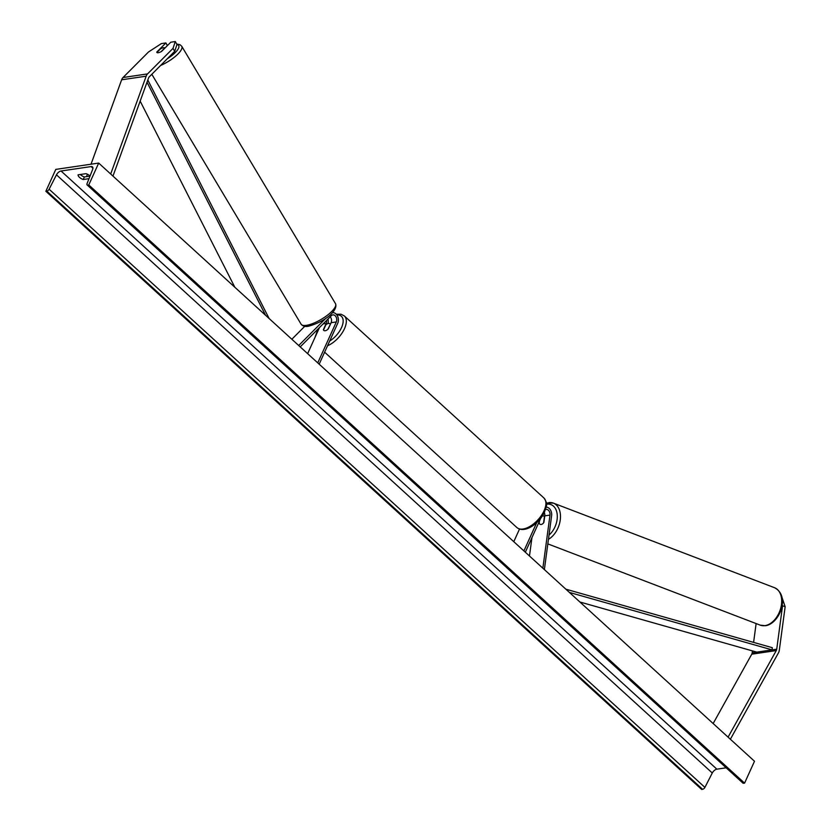 <?xml version="1.0" encoding="UTF-8"?>
<svg xmlns="http://www.w3.org/2000/svg" width="831" height="831" viewBox="0 0 831 831"><rect width="100%" height="100%" fill="white"/><g stroke="black" fill="none" stroke-linecap="round" stroke-linejoin="round"><path stroke-width="1.25" d="M780.974 594.331L785.15 606.723L779.322 650.154A7.199 5.225 -98.4 0 1 778.689 652.408A7.199 5.225 -98.4 0 1 778.439 652.896L730.366 739.237M785.15 606.723L782.553 605.768L776.725 649.198A3.604 2.607 -98.4 0 1 776.403 650.32A3.604 2.607 -98.4 0 1 776.279 650.569L728.081 737.149M752.45 650.912L752.2 652.813A3.604 2.607 -98.4 0 1 751.889 653.935A3.604 2.607 -98.4 0 1 751.764 654.184L713.154 723.531M756.127 623.562L753.603 642.384M782.553 605.768L782.179 604.511M175.289 41.55L173.014 48.375L174.697 51.335L176.982 44.5L175.289 41.55L170.791 42.215L161.681 51.345A4.498 1.475 150.2 0 1 158.222 52.727A4.498 1.475 150.2 0 1 156.841 52.426A4.498 1.475 150.2 0 1 156.779 52.073L165.888 42.932L161.38 43.596L148.489 51.989L123.03 77.522A7.199 5.225 81.6 0 0 121.845 79.267A7.199 5.225 81.6 0 0 121.638 79.797L91.026 164.206M173.014 48.375L147.554 73.907A7.199 5.225 81.6 0 0 146.37 75.652A7.199 5.225 81.6 0 0 146.163 76.182L110.689 174.011M174.697 51.335L149.248 76.868A3.604 2.607 81.6 0 0 148.656 77.74A3.604 2.607 81.6 0 0 148.541 78L112.974 176.099M167.405 45.601L165.888 42.932M87.39 174.23L86.517 176.65M328.048 323.539A6.752 4.903 81.6 0 0 327.975 319.052M330.219 316.788A4.498 3.262 -98.4 0 1 331.102 322.719L328.297 328.92A4.498 2.316 132.4 0 1 323.799 330.416A4.498 2.316 132.4 0 1 323.394 329.637L326.199 323.436A4.498 3.262 81.6 0 0 326.593 320.434M304.707 326.365L291.847 339.256M319.177 364.175L337.739 323.249A6.752 4.903 81.6 0 0 337.479 315.957A6.752 4.903 81.6 0 0 332.483 312.674A6.752 4.903 81.6 0 0 332.442 312.674L332.483 312.674M317.754 362.877L336.316 321.95A4.498 3.262 81.6 0 0 336.14 317.089A4.498 3.262 81.6 0 0 332.805 314.897A4.498 3.262 81.6 0 0 331.351 315.655L300.22 346.88M325.908 318.221L298.703 345.499M307.636 353.653L319.457 327.591M539.194 521.65L539.226 523.166M540.243 524.361A4.498 2.877 -69.8 0 0 541.22 524.454A4.498 2.877 -69.8 0 0 543.9 522.367L544.783 515.854A4.498 3.262 81.6 0 0 544.284 512.55M531.944 537.636L529.472 556.001M545.5 509.6A4.498 3.262 -98.4 0 1 546.092 509.434A4.498 3.262 -98.4 0 1 549.987 515.085L542.861 568.207M546.144 507.17A6.752 4.903 -98.4 0 1 551.618 515.677L544.378 569.588M525.327 552.21L540.763 518.18M523.904 550.911L536.753 522.585M513.787 541.687L519.5 529.087M330.156 324.173A4.498 2.316 -47.6 0 0 329.865 323.768A4.498 2.316 -47.6 0 0 325.866 324.807L323.508 330.011A4.498 2.316 -47.6 0 0 323.799 330.416A4.498 2.316 -47.6 0 0 327.798 329.377L330.364 324.35M539.527 520.912L539.184 523.509A4.498 2.971 -69.1 0 0 540.192 524.34A4.498 2.971 -69.1 0 0 541.22 524.454M544.648 516.851L544.419 516.757A4.498 2.971 -69.1 0 0 543.412 515.937A4.498 2.971 -69.1 0 0 542.446 515.812M544.419 516.757L543.609 522.803M80.327 174.5A5.63 2.576 -155.6 0 0 80.628 174.801A5.63 2.576 -155.6 0 0 84.367 176.961L90.008 176.13M90.039 176.068A5.63 2.576 -155.6 0 0 86.05 173.658L78.083 174.832A5.63 2.576 -155.6 0 0 79.475 177.346A5.63 2.576 -155.6 0 0 83.214 179.517L89.01 178.665M45.85 191.275L55.781 169.399L98.692 163.073L754.496 761.248L744.576 783.124L743.62 783.269A2.254 1.163 132.4 0 1 742.935 783.103L87.12 184.929A2.254 1.163 132.4 0 1 87.047 183.63L92.625 169.493A4.498 2.316 -47.6 0 0 92.48 166.896A4.498 2.316 -47.6 0 0 91.098 166.574L61.058 170.999A4.498 2.316 -47.6 0 0 56.466 174.822L49.102 189.219A2.254 1.163 132.4 0 1 46.806 191.13L45.85 191.275L701.665 789.45L702.611 789.305A2.254 1.163 132.4 0 0 704.906 787.393L712.281 772.996A4.498 2.316 -47.6 0 1 716.862 769.174L726.159 767.802M98.692 163.073L88.772 184.949L744.576 783.124M88.772 184.949L87.816 185.095A2.254 1.163 132.4 0 1 87.12 184.929M83.214 179.517L84.367 176.961M164.673 47.98L164.715 48.084A4.498 1.382 -30.9 0 0 164.673 47.98A4.498 1.382 -30.9 0 0 163.333 47.751A4.498 1.382 -30.9 0 0 160.508 48.863L156.893 52.488A4.498 1.382 -30.9 0 0 156.903 52.509M164.715 48.084L161.193 51.626M579.924 602.008L756.802 652.138L772.124 649.884L569.422 592.43M772.124 649.884L772.311 647.692L565.849 589.179M147.014 82.207L265.567 315.281M140.159 101.122L234.83 287.246M147.814 80.015L269.13 318.533M752.2 652.813L776.725 649.198M751.764 654.184L776.279 650.569M123.03 77.522L147.554 73.907M121.638 79.797L146.163 76.182M323.145 323.893L326.199 323.436M331.102 322.719L336.316 321.95M544.783 515.854L549.987 515.085M544.056 510.774A20.027 10.315 -47.6 0 0 543.921 497.987C548.772 504.936 545.842 506.515 544.575 511.927C539.755 523.021 524.787 534.042 516.924 527.581A20.027 10.315 -47.6 0 0 530.562 526.023A20.027 10.315 -47.6 0 0 544.056 510.774M329.637 341.105A17.783 9.151 -47.6 0 0 341.51 327.643A17.783 9.151 -47.6 0 0 336.867 314.928M330.406 317.016A17.783 9.151 -47.6 0 0 329.429 317.587M319 328.048A17.783 9.151 -47.6 0 0 317.286 331.216A17.783 9.151 -47.6 0 0 315.894 335.454M543.921 497.987L344.325 315.936A20.027 10.315 132.4 0 1 344.47 328.723A20.027 10.315 132.4 0 1 327.528 345.769M774.585 587.735C790.873 596.274 779.073 624.112 765.434 625.722L760.272 625.151A20.027 13.213 -69.1 0 0 764.852 625.65A20.027 13.213 -69.1 0 0 780.808 607.887A20.027 13.213 -69.1 0 0 774.585 587.735L553.384 503.119A20.027 13.213 110.9 0 1 560.25 520.029A20.027 13.213 110.9 0 1 548.439 539.329M549.011 535.06A17.783 11.727 -69.1 0 0 557.258 515.137A17.783 11.727 -69.1 0 0 546.933 504.178A17.783 11.727 -69.1 0 0 546.424 504.261M548.803 502.62A20.027 13.213 110.9 0 1 553.384 503.119L546.341 502.952M91.098 166.574L92.927 168.236M61.058 170.999L716.862 769.174M87.816 185.095L743.62 783.269M46.806 191.13L702.611 789.305M49.102 189.219L704.906 787.393M56.466 174.822L712.281 772.996M176.961 44.552A17.783 5.464 149.1 0 1 167.311 58.741M160.601 65.472A20.027 6.16 -30.9 0 0 181.74 46.266L179.932 44.645L176.712 44.033M181.74 46.266L335.506 303.668A20.027 6.16 149.1 0 1 327.102 315.448A20.027 6.16 149.1 0 1 307.055 325.233A20.027 6.16 149.1 0 1 301.113 324.215L151.813 74.291M344.325 315.936L341.063 314.232L336.295 314.232M317.941 329.107L314.907 337.625M330.406 324.256L329.865 323.768M516.924 527.581L324.62 352.178M760.272 625.151L547.826 543.89M544.7 516.425L543.412 515.937M335.506 303.668C338.165 309.496 327.217 320.932 308.727 326.178C305.517 326.967 302.983 326.313 301.113 324.215"/></g></svg>
